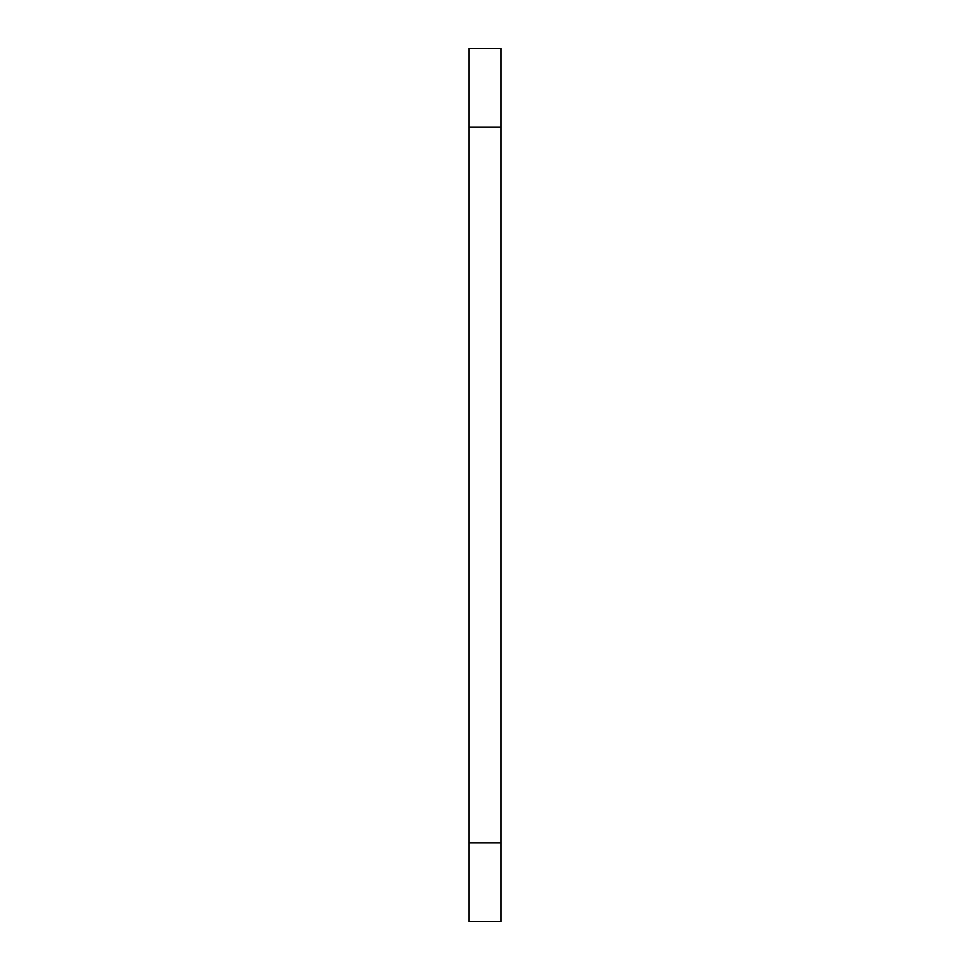 <?xml version="1.0" encoding="UTF-8"?>
<svg xmlns="http://www.w3.org/2000/svg" width="970" height="970" viewBox="0 0 970 970"><rect width="100%" height="100%" fill="white"/><g stroke="black" fill="none" stroke-linecap="round" stroke-linejoin="round"><path stroke-width="1.45" d="M500.932 842.857L500.932 921.5L469.068 921.5L469.068 48.5L500.932 48.5L500.932 842.857L469.068 842.857M500.932 127.143L469.068 127.143"/></g></svg>
